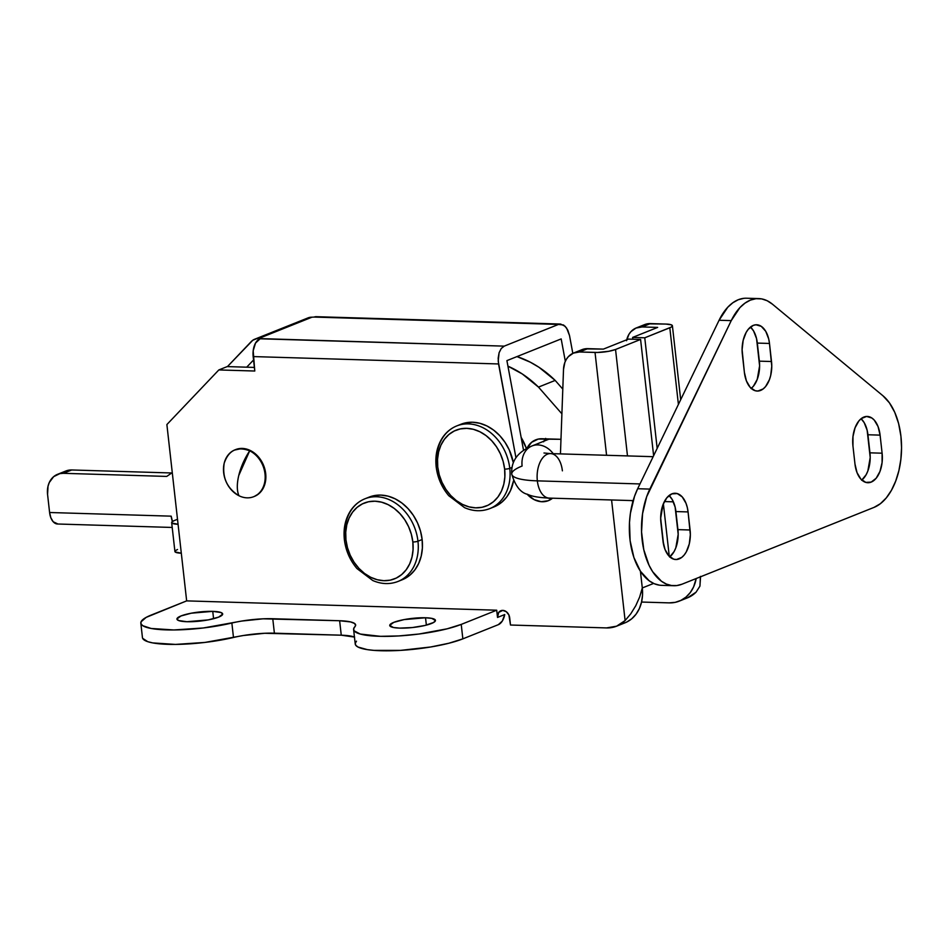 <?xml version="1.0" encoding="UTF-8"?>
<svg xmlns="http://www.w3.org/2000/svg" width="949" height="949" viewBox="0 0 949 949"><rect width="100%" height="100%" fill="white"/><g stroke="black" fill="none" stroke-linecap="round" stroke-linejoin="round"><path stroke-width="1.42" d="M425.532 617.763A23.001 4.555 173.6 0 1 435.449 620.373A23.001 4.555 173.6 0 1 423.468 625.806A23.001 4.555 173.6 0 1 399.648 628.108L412.305 627.562L425.057 625.438L433.598 622.485L435.449 620.527L431.759 618.368L425.532 617.763L404.108 619.59L393.752 622.366L389.731 625.344L393.432 627.503L399.648 628.108A23.001 4.555 173.6 0 1 389.742 625.498A23.001 4.555 173.6 0 1 401.724 620.077A23.001 4.555 173.6 0 1 425.532 617.763L426.362 625.118L425.532 617.763M212.754 611.358A23.001 4.555 173.6 0 1 222.671 613.967A23.001 4.555 173.6 0 1 210.69 619.4A23.001 4.555 173.6 0 1 186.87 621.714L208.294 619.887L218.661 617.099L222.671 614.133L221.046 612.544L212.754 611.358L191.33 613.184L180.962 615.972L176.953 618.938L178.578 620.527L186.87 621.714A23.001 4.555 173.6 0 1 176.953 619.104A23.001 4.555 173.6 0 1 188.934 613.671A23.001 4.555 173.6 0 1 212.754 611.358L213.572 618.712L212.754 611.358M687.574 597.799L696.068 592.164L699.923 586.162L700.433 576.387M680.694 399.695L672.402 325.768A14.84 2.942 173.6 0 0 665.996 324.072L671.346 324.831L672.402 325.863L671.204 327.12L644.762 337.797L632.603 337.429L657.657 327.405L642.082 326.942L650.433 323.597L665.996 324.072L647.301 323.834L641.631 326.231M572.816 353.348L569.519 335.566L572.816 353.348M356.48 641.18L355.258 643.327L355.768 645.296L357.998 647.04L367.299 649.626L374.096 650.397L400.608 650.373L430.656 646.993L448.77 643.268L462.851 638.855L461.226 624.406L496.707 610.207L497.525 617.431A7.414 5.908 68.2 0 1 500.847 610.729A7.414 5.908 68.2 0 1 509.684 617.799L510.491 625.023L606.541 627.918L510.491 625.023L508.913 615.023L506.303 611.714L502.792 610.397L498.735 612.378L497.525 617.431L496.707 610.207L186.656 600.883L496.707 610.207L461.226 624.406L447.145 628.807L419.114 634.003L398.995 635.925L380.466 636.328L360.252 634.039L354.143 630.848L353.633 628.867L355.578 625.569L354.629 623.505L350.62 621.927L339.635 620.741L263.063 618.819L241.687 621.061L203.311 627.977L173.845 629.958L151.116 628.463L142.741 625.688L141.021 623.873L141.033 621.844L146.182 617.372L186.656 600.883L166.882 424.559L218.828 369.944L166.882 424.559L178.068 524.275A14.84 2.942 173.6 0 1 171.662 522.591A14.84 2.942 173.6 0 1 174.26 520.574L171.983 521.879L171.911 523.041L178.068 524.275L181.306 553.184L175.15 551.95L175.233 550.788L177.499 549.483M641.548 602.046L669.164 602.876L641.548 602.046M260.311 338.615L255.53 343.075L253.181 350.786L254.783 371.023L253.169 356.575L498.557 363.953L515.936 457.715L498.201 361.071L499.103 352.731L501.238 348.508L504.227 346.136L258.555 338.556L311.984 317.191L314.166 317.073L558.486 324.428L504.227 346.136L558.486 324.428L563.576 325.009L566.624 328.081L569.519 335.566L567.858 330.288L565.177 326.302L560.586 324.048L316.231 316.693A14.84 8.494 91.7 0 0 314.166 317.073L311.984 317.191A14.84 11.803 -111.8 0 0 308.093 317.868L254.664 339.232A14.84 11.803 68.2 0 1 258.555 338.556L260.311 338.615M227.179 366.599L218.828 369.944L254.783 371.023L218.828 369.944L227.179 366.599L254.379 367.417L227.179 366.599M669.282 556.387L663.375 503.741L669.282 556.387M626.542 340.691L628.973 334.262L630.931 331.664L635.984 328.057L642.082 326.942L657.657 327.405L632.603 337.429L632.805 339.232L632.603 337.429L644.762 337.797L657.171 448.367L644.762 337.797L669.816 327.773L678.405 404.416L669.816 327.773A14.84 2.942 173.6 0 0 672.402 325.756M573.635 353.004L581.974 349.659A22.254 17.711 -111.8 0 1 587.811 348.651L579.459 351.984A22.254 17.711 68.2 0 0 573.635 353.004A22.254 17.711 68.2 0 0 563.516 369.363L560.444 453.895L563.516 369.363L564.88 362.352L566.363 359.315L568.309 356.705L573.374 353.111L579.459 351.984L587.811 348.651L603.386 349.113L628.428 339.101L640.587 339.457L615.545 349.481L608.855 351.272L597.573 352.459L579.459 351.984L595.035 352.459L606.577 455.283L595.035 352.459A14.84 2.942 173.6 0 0 615.545 349.481L640.587 339.457L653.624 455.698L640.587 339.457L628.428 339.101L603.386 349.113L584.679 348.876L579.02 351.272M561.179 338.912L565.319 361.296L561.179 338.912L506.908 360.62L561.179 338.912M679.27 601.12A38.577 30.688 68.2 0 0 696.198 578.522L693.577 586.968L690.279 592.544L686.02 597.063L680.943 600.373L675.249 602.342L669.164 602.876A38.577 30.688 68.2 0 0 679.27 601.12L687.622 597.775A38.577 30.688 -111.8 0 0 696.068 592.164L699.923 586.162L700.552 576.778M549.59 498.355L547.336 498.023A24.116 19.182 -111.8 0 0 552.354 498.355M523.54 450.324L506.908 360.62L523.54 450.324M626.672 622.081L631.749 618.772L636.02 614.24L639.306 608.665L641.5 602.259L642.509 595.26L642.295 587.953L640.421 571.227L642.295 587.953L653.6 583.433L642.295 587.953L639.65 597.016L635.759 605.735L630.765 613.825L625.106 620.551L616.601 626.186L606.541 627.918A38.577 30.688 68.2 0 0 616.66 626.162L625.011 622.817A38.577 30.688 -111.8 0 0 642.295 587.953L639.65 597.016M142.647 638.321L147.771 641.69L152.742 642.912L175.47 644.418L204.925 642.426L243.312 635.522L264.676 633.28L341.26 635.189L354.618 637.099M353.609 629.555L355.234 644.003A59.348 11.768 -6.4 0 0 397.358 650.551A59.348 11.768 -6.4 0 0 462.851 638.855L498.332 624.667L462.851 638.855L461.226 624.406A59.348 11.768 173.6 0 1 395.733 636.103A59.348 11.768 173.6 0 1 353.609 629.555A59.348 11.768 173.6 0 1 354.855 626.72A37.094 7.355 173.6 0 0 355.638 624.952A37.094 7.355 173.6 0 0 339.635 620.741L341.26 635.189L339.635 620.741L272.766 618.724L274.391 633.185L272.766 618.724A37.094 7.355 173.6 0 0 231.864 623.019A59.348 11.768 173.6 0 1 172.196 629.97A59.348 11.768 173.6 0 1 140.832 623.149A59.348 11.768 173.6 0 1 151.176 615.071L186.656 600.883L181.306 553.184A14.84 2.942 -6.4 0 1 174.913 551.499L171.662 522.591M527.039 494.097L534.133 499.625L541.238 501.701L548.119 500.764L552.543 498.189A24.116 19.182 68.2 0 1 548.427 500.645A24.116 19.182 68.2 0 1 527.039 494.097M635.759 605.735L630.765 613.825L625.106 620.551L611.583 499.969L625.106 620.551A38.577 30.688 68.2 0 1 616.66 626.162M660.682 518.569L663.636 544.892L660.682 518.569M632.686 502.258L632.497 500.598L632.686 502.258M627.479 455.911L615.545 349.481L627.479 455.911M317.476 316.895L560.586 324.048M246.693 367.192L253.549 359.979L246.693 367.192M254.664 339.232A14.84 11.803 68.2 0 0 251.248 341.569L227.428 366.611L252.802 340.24L306.23 318.864M504.227 346.136L259.896 338.781A14.84 8.494 91.7 0 0 253.169 356.575L498.557 363.953L498.166 358.153L499.103 352.731L501.238 348.508L504.227 346.136M642.082 326.942L650.433 323.597A22.254 17.711 -111.8 0 0 644.596 324.617L636.245 327.951A22.254 17.711 68.2 0 1 642.082 326.942M626.743 339.778A22.254 17.711 68.2 0 1 636.245 327.951M140.832 623.149L142.445 637.598A59.348 11.768 -6.4 0 0 173.821 644.418A59.348 11.768 -6.4 0 0 233.478 637.479L231.864 623.019L233.478 637.479A37.094 7.355 -6.4 0 1 274.391 633.185L341.26 635.189A37.094 7.355 -6.4 0 1 354.452 637.04M497.525 617.431L504.749 614.549L502.294 621.061L498.332 624.667A14.84 8.494 -88.3 0 0 504.749 614.549L497.525 617.431M177.499 519.269L174.26 520.574L177.499 519.269M516.98 356.587L530.289 362.186L538.985 367.287L555.177 380.419L562.793 389.102L555.177 380.419A103.868 82.622 -111.8 0 0 516.98 356.587M545.651 438.402L543.587 441.819M538.486 387.097L555.177 380.419L538.486 387.097L561.903 413.823L538.486 387.097A103.868 82.622 68.2 0 0 507.94 366.172L522.294 373.965L538.486 387.097M527.015 448.236A24.116 19.182 68.2 0 1 535.746 439.838A24.116 19.182 68.2 0 1 542.069 438.746L560.966 439.304L538.297 439.067L531.618 442.293L526.897 448.497M545.331 438.841A24.116 19.182 -111.8 0 0 543.896 441.19M57.545 474.322L65.896 470.989A22.254 17.711 -111.8 0 1 71.733 469.969L63.381 473.314A22.254 17.711 68.2 0 0 57.545 474.322A22.254 17.711 68.2 0 0 47.569 494.441L49.597 512.507L171.188 516.161L172.457 521.487A14.84 8.494 -88.3 0 1 171.188 516.161L49.597 512.507L47.569 494.441L48.031 486.185L49.301 482.483L53.654 476.659L59.87 473.622L63.381 473.314L71.733 469.969L171.757 472.982L71.733 469.969L64.935 471.416M63.381 473.314L166.727 476.422L172.267 472.626L166.727 476.422L63.381 473.314M172.208 527.454L57.498 524.002A14.84 8.494 91.7 0 1 49.597 512.507L50.855 517.786L53.191 521.748L57.913 523.99M460.799 424.31L465.579 422.851L472.602 422.234L479.803 423.278L486.92 425.947L493.682 430.146L499.815 435.71L505.082 442.412L509.305 450.016L513.314 462.602A44.52 35.41 -111.8 0 0 460.929 424.262L456.754 425.923C451.178 428.189 446.576 431.89 442.946 437.014C437.252 445.401 434.986 455.295 436.16 466.671A3.713 0.735 -6.4 0 0 437.762 467.086A3.713 0.735 173.6 0 1 436.16 466.671A3.713 0.735 173.6 0 1 436.813 466.161A44.52 35.41 68.2 0 1 456.754 425.923A44.52 35.41 68.2 0 1 509.767 468.355L511.95 467.477L509.767 468.355A44.52 35.41 -111.8 0 0 459.067 425.116M437.762 467.086A40.807 32.456 68.2 0 1 466.742 428.343A40.807 32.456 68.2 0 1 504.631 469.103A3.713 0.735 -6.4 0 0 509.767 468.355A3.713 0.735 173.6 0 1 504.631 469.103L503.124 461.321L500.384 453.812L496.529 446.849L491.689 440.704L486.066 435.603L479.874 431.759L473.349 429.304L466.742 428.343L460.301 428.912L454.286 430.988L448.913 434.488L444.405 439.28L440.917 445.176L438.604 451.949L437.536 459.352L437.762 467.086L439.268 474.856L442.009 482.377L445.876 489.34L450.704 495.485L456.327 500.586L462.519 504.429L469.043 506.885L475.663 507.834L482.092 507.276L488.118 505.2L493.48 501.701L498 496.908L501.475 491.013L503.8 484.227L504.868 476.837L504.631 469.103A40.807 32.456 68.2 0 1 475.663 507.834A40.807 32.456 68.2 0 1 437.762 467.086M487.513 509.399A44.52 35.41 -111.8 0 0 509.767 468.355A44.52 35.41 68.2 0 1 489.814 508.593L493.99 506.92A44.52 35.41 -111.8 0 0 513.528 480.799L510.491 490.586L506.695 497.027L501.772 502.246L493.848 506.98M395.709 582.259A44.52 35.41 -111.8 0 0 417.963 541.215A3.713 0.735 173.6 0 1 412.839 541.962A40.807 32.456 68.2 0 1 383.859 580.693A40.807 32.456 68.2 0 1 345.958 539.945L347.476 547.715L350.217 555.236L354.072 562.199L358.912 568.344L364.523 573.445L370.715 577.289L377.251 579.732L383.859 580.693L390.288 580.136L396.314 578.06L401.676 574.56L406.196 569.768L409.671 563.872L411.996 557.087L413.064 549.696L412.839 541.962L411.32 534.18L408.58 526.671L404.725 519.708L399.885 513.563L394.262 508.462L388.07 504.619L381.545 502.163L374.938 501.202L368.497 501.772L362.482 503.848L357.109 507.347L352.601 512.14L349.113 518.035L346.8 524.809L345.733 532.211L345.958 539.945A3.713 0.735 173.6 0 1 344.357 539.53A3.713 0.735 -6.4 0 0 345.958 539.945A40.807 32.456 68.2 0 1 374.938 501.202A40.807 32.456 68.2 0 1 412.839 541.962A3.713 0.735 -6.4 0 0 417.963 541.215L422.139 539.542A44.52 35.41 -111.8 0 0 369.125 497.122L364.95 498.783A44.52 35.41 68.2 0 1 417.963 541.215A44.52 35.41 -111.8 0 0 367.263 497.976M345.009 539.02A44.52 35.41 68.2 0 1 364.95 498.783C359.374 501.048 354.772 504.749 351.142 509.874C345.448 518.261 343.182 528.154 344.357 539.53A3.713 0.735 173.6 0 1 345.009 539.02M417.963 541.215A44.52 35.41 68.2 0 1 398.022 581.452L402.186 579.78A44.52 35.41 -111.8 0 0 422.139 539.542L417.963 541.215M368.995 497.169L373.776 495.71L380.798 495.093L388.011 496.137L395.128 498.806L401.878 503.006L408.011 508.569L413.289 515.271L417.501 522.875L420.49 531.06L422.139 539.542L422.388 547.988L421.226 556.055L418.687 563.445L414.891 569.886L409.968 575.106L402.056 579.839M254.308 496.446L258.792 493.777L261.58 490.823L263.739 487.169L265.174 482.982L264.474 483.266A25.22 20.071 68.2 0 1 253.691 496.695A25.22 20.071 68.2 0 1 238.958 495.734A25.22 20.071 68.2 0 1 224.178 463.29A25.22 20.071 68.2 0 1 234.961 449.85A25.22 20.071 68.2 0 1 249.694 450.822C237.143 446.089 228.638 450.241 224.178 463.29C222.113 477.525 227.036 488.332 238.958 495.734C236.835 490.811 236.775 484.073 238.757 475.508L249.694 450.822A25.22 20.071 68.2 0 1 264.474 483.266L265.174 482.982A25.22 20.071 -111.8 0 0 258.175 456.599A25.22 20.071 -111.8 0 0 235.649 449.577A25.22 20.071 -111.8 0 0 235.305 449.719M254.035 496.552A25.22 20.071 -111.8 0 0 254.391 496.422A25.22 20.071 -111.8 0 0 265.174 482.982L265.696 473.634L264.759 468.83L260.678 459.874L257.689 456.078L254.225 452.922L246.36 449.019L242.268 448.426L234.569 450.063M249.694 450.822A37.094 16.809 116.4 0 0 238.757 475.508A37.094 16.809 116.4 0 0 238.958 495.734A25.22 20.071 -111.8 0 0 264.474 483.266A25.22 20.071 -111.8 0 0 249.694 450.822M526.434 448.557A48.221 38.363 -111.8 0 0 521.143 437.406L526.434 448.557M548.949 498.083A22.254 12.74 -88.3 0 1 537.348 480.858A59.348 11.768 173.6 0 1 511.772 474.203A59.348 11.768 173.6 0 1 522.104 466.03A22.254 17.711 68.2 0 1 532.081 445.923A22.254 17.711 68.2 0 1 553.231 453.681A22.254 17.711 -111.8 0 0 531.725 446.066M743.897 298.318L738.286 299.73L732.865 302.731L727.753 307.251L719.081 320.252L731.24 320.62A59.348 33.986 -88.3 0 1 758.714 298.591A59.348 33.986 -88.3 0 1 772.403 304.154L883.009 395.828A59.348 33.986 -88.3 0 1 900.921 436.232L898.62 423.574L894.717 412.257L889.415 402.839L883.009 395.828L772.403 304.154L767.183 300.738L761.691 298.899L756.056 298.686L750.445 300.098L745.024 303.099L739.912 307.606L731.24 320.62L646.696 496.659L642.556 513.717L641.56 531.986L643.79 549.72L649.033 565.236L652.639 571.689L661.406 581.215L666.352 584.062L671.512 585.521L676.767 585.569L681.999 584.204L874.017 507.395L880.411 503.682L886.307 497.881L891.479 490.23L895.726 481.013L898.905 470.597L900.862 459.363L901.55 447.762L900.921 436.232A59.348 33.986 -88.3 0 1 874.017 507.395L681.999 584.204A59.348 33.986 -88.3 0 1 673.731 585.711A59.348 33.986 -88.3 0 1 644.205 551.499A59.348 33.986 -88.3 0 1 649.828 489.091L637.669 488.723L634.537 496.291L630.397 513.35L629.495 522.448L630.112 540.669L633.896 557.49L640.48 571.322L649.246 580.847L654.193 583.694L659.353 585.153M511.772 474.203A59.348 11.768 -6.4 0 0 537.348 480.858L639.982 483.943L537.348 480.858A22.254 12.74 91.7 0 0 549.198 498.095C538.996 497.644 531.855 496.41 527.763 494.405C520.621 492.792 515.283 486.03 511.76 474.109C510.894 461.25 517.668 451.843 532.081 445.923L549.459 438.96M653.149 456.683L550.539 453.598A22.254 12.74 91.7 0 0 537.348 480.858A22.254 12.74 -88.3 0 1 550.788 453.61A22.254 12.74 -88.3 0 1 562.389 470.834M758.714 298.591L746.555 298.223A59.348 33.986 91.7 0 0 719.081 320.252L637.669 488.723L719.081 320.252L731.24 320.62L649.828 489.091L637.669 488.723A59.348 33.986 91.7 0 0 632.046 551.132A59.348 33.986 91.7 0 0 661.572 585.343L673.731 585.711M751.217 388.402A24.116 13.808 91.7 0 0 759.354 361.154L771.513 361.522A24.116 13.808 -88.3 0 1 757.219 391.047A24.116 13.808 -88.3 0 1 744.384 372.376L742.355 354.309A24.116 13.808 -88.3 0 1 756.65 324.772A24.116 13.808 -88.3 0 1 769.485 343.455L771.762 366.207L770.695 375.484L769.402 379.719L765.57 386.563L763.174 388.924L757.883 391.035L755.19 390.715L750.22 387.394L746.424 380.94L744.384 372.376L742.094 349.623L743.174 340.347L746.187 332.364L748.298 329.256L753.281 325.388L755.985 324.783L761.264 326.337L765.736 331.32L768.714 338.971L769.485 343.455L757.326 343.087A24.116 13.808 91.7 0 0 750.493 327.061L753.577 330.952L756.555 338.603L759.603 365.839L757.243 379.351L753.411 386.196L751.015 388.556M861.811 480.075A24.116 13.808 91.7 0 0 869.948 452.827L882.107 453.195L880.091 435.128L882.107 453.195L882.084 462.59L879.996 471.392L876.176 478.237L871.182 482.104L865.785 482.389L860.814 479.055L857.018 472.614L854.978 464.049L852.949 445.983L852.973 436.576L855.061 427.785L858.892 420.929L861.289 418.58L866.579 416.457L871.87 418.011L874.254 420.11L878.05 426.552L880.091 435.128L867.932 434.761A24.116 13.808 91.7 0 0 861.087 418.734L864.171 422.625L867.149 430.277L870.209 457.513L867.837 471.024L866.117 474.761L861.621 480.23M669.792 556.873A24.116 13.808 91.7 0 0 677.93 529.625L690.089 529.993A24.116 13.808 -88.3 0 1 675.807 559.519A24.116 13.808 -88.3 0 1 662.96 540.847L660.931 522.78A24.116 13.808 -88.3 0 1 675.225 493.255A24.116 13.808 -88.3 0 1 688.072 511.926L690.35 534.678L689.271 543.955L686.257 551.938L684.158 555.046L681.762 557.395L676.459 559.519L673.766 559.198L668.796 555.865L665 549.424L662.96 540.847L660.682 518.095L663.043 504.583L666.874 497.739L671.868 493.871L677.254 493.575L682.236 496.908L686.02 503.35L687.29 507.454L688.072 511.926L675.913 511.558A24.116 13.808 91.7 0 0 669.069 495.532L672.153 499.435L675.13 507.086L678.191 534.311L675.818 547.822L674.098 551.571L669.603 557.027M882.107 453.195A24.116 13.808 -88.3 0 1 867.825 482.721A24.116 13.808 -88.3 0 1 854.978 464.049L852.949 445.983A24.116 13.808 -88.3 0 1 867.244 416.445A24.116 13.808 -88.3 0 1 880.091 435.128L867.932 434.761L869.948 452.827L882.107 453.195M675.913 511.558L677.93 529.625L690.089 529.993L688.072 511.926L675.913 511.558M757.326 343.087L759.354 361.154L771.513 361.522L769.485 343.455L757.326 343.087M436.16 466.671C437.501 477.632 441.7 487.312 448.77 495.71L464.571 507.668C473.243 511.404 481.665 511.713 489.814 508.593M344.357 539.53C345.697 550.491 349.896 560.171 356.966 568.57L372.767 580.527C381.451 584.264 389.861 584.572 398.022 581.452M234.961 449.85L235.649 449.577M253.691 496.695L254.391 496.422M673.387 501.831L664.383 501.558M633.149 500.621L549.198 498.095M550.539 453.598L543.979 452.993"/></g></svg>
